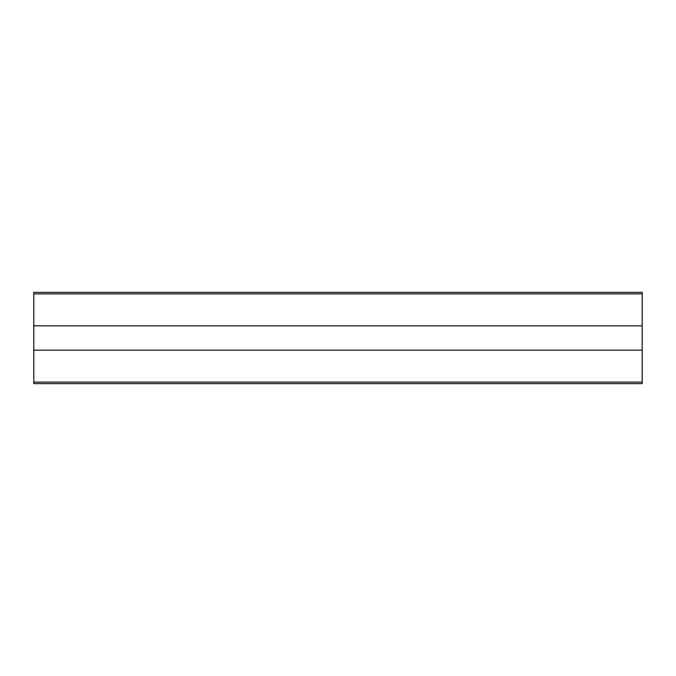 <?xml version="1.0" encoding="UTF-8"?>
<svg xmlns="http://www.w3.org/2000/svg" width="676" height="676" viewBox="0 0 676 676"><rect width="100%" height="100%" fill="white"/><g stroke="black" fill="none" stroke-linecap="round" stroke-linejoin="round"><path stroke-width="1.01" d="M642.2 350.168L642.2 292.37L33.8 292.37L33.8 383.63L642.2 383.63L642.2 350.168L33.8 350.168M33.8 325.832L642.2 325.832M33.8 382.109L642.2 382.109M33.8 293.891L642.2 293.891"/></g></svg>
